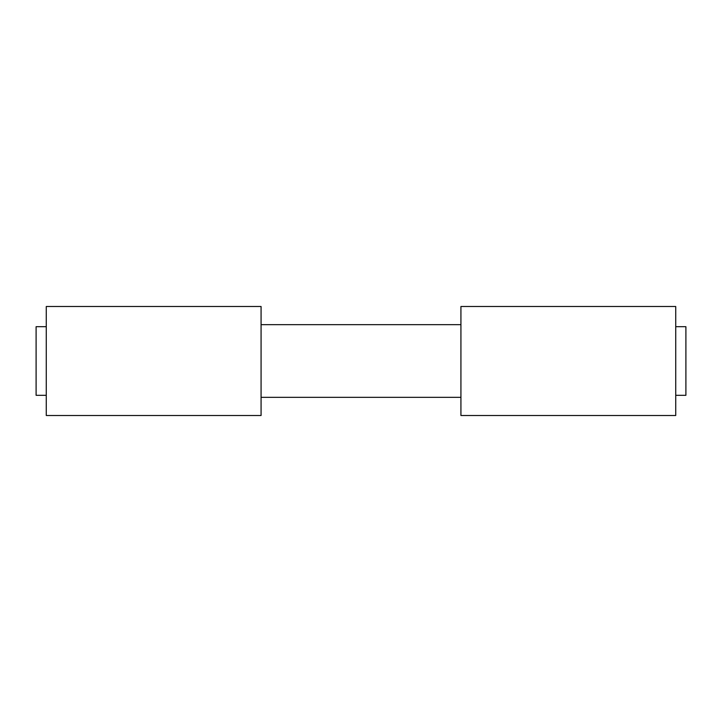 <?xml version="1.0" encoding="UTF-8"?>
<svg xmlns="http://www.w3.org/2000/svg" width="722" height="722" viewBox="0 0 722 722"><rect width="100%" height="100%" fill="white"/><g stroke="black" fill="none" stroke-linecap="round" stroke-linejoin="round"><path stroke-width="1.08" d="M46.271 326.696L36.1 326.696L36.1 395.304L46.271 395.304M675.729 326.696L685.9 326.696L685.9 395.304L675.729 395.304M460.925 361L460.925 415.502L675.729 415.502L675.729 306.498L460.925 306.498L460.925 361M46.271 361L46.271 415.502L261.075 415.502L261.075 306.498L46.271 306.498L46.271 361M261.075 397.335L460.925 397.335M261.075 324.665L460.925 324.665"/></g></svg>
